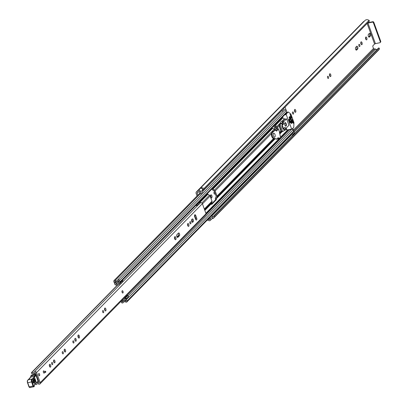 <?xml version="1.0" encoding="UTF-8"?>
<svg xmlns="http://www.w3.org/2000/svg" width="408" height="408" viewBox="0 0 408 408"><rect width="100%" height="100%" fill="white"/><g stroke="black" fill="none" stroke-linecap="round" stroke-linejoin="round"><path stroke-width="0.61" d="M369.23 21.318L204.179 189.47A0.668 0.566 -135.5 0 0 203.985 188.552L369.036 20.4A0.668 0.566 44.5 0 1 369.23 21.318L369.163 21.395A0.357 0.301 44.5 0 1 369.138 21.42M379.399 48.481A0.668 0.566 44.5 0 1 379.409 48.894L214.358 217.046A0.668 0.566 -135.5 0 0 213.899 216.184L378.95 48.027A0.668 0.566 44.5 0 1 379.399 48.481M365.69 38.989A1.469 0.683 78.3 0 0 366.542 39.867A1.469 0.683 78.3 0 0 366.797 37.867A1.469 0.683 78.3 0 0 365.945 36.99A1.469 0.683 78.3 0 0 365.69 38.989M365.94 39.489A1.469 0.683 78.3 0 0 365.792 38.077A1.469 0.683 78.3 0 0 365.543 37.577M359.734 46.471A1.137 0.53 78.3 0 0 359.836 45.171A1.137 0.53 78.3 0 0 359.132 44.329A1.137 0.53 78.3 0 0 358.984 44.411A1.137 0.53 78.3 0 0 358.882 45.716A1.137 0.53 78.3 0 0 359.591 46.553A1.137 0.53 78.3 0 0 359.734 46.471M358.918 45.829A1.137 0.53 78.3 0 0 358.8 45.263M361.967 44.61A1.469 0.683 78.3 0 0 362.1 42.927A1.469 0.683 78.3 0 0 361.182 41.84A1.469 0.683 78.3 0 0 360.998 41.947A1.469 0.683 78.3 0 0 360.866 43.636A1.469 0.683 78.3 0 0 361.779 44.717A1.469 0.683 78.3 0 0 361.967 44.61M361.177 44.339A1.469 0.683 78.3 0 0 360.784 42.427M328.42 78.372A1.137 0.53 78.3 0 0 328.527 77.071A1.137 0.53 78.3 0 0 327.818 76.23A1.137 0.53 78.3 0 0 327.675 76.316A1.137 0.53 78.3 0 0 327.568 77.617A1.137 0.53 78.3 0 0 328.277 78.453A1.137 0.53 78.3 0 0 328.42 78.372M327.604 77.729A1.137 0.53 78.3 0 0 327.486 77.163M330.653 76.515A1.469 0.683 78.3 0 0 330.786 74.827A1.469 0.683 78.3 0 0 329.873 73.741A1.469 0.683 78.3 0 0 329.684 73.848A1.469 0.683 78.3 0 0 329.552 75.536A1.469 0.683 78.3 0 0 330.47 76.622A1.469 0.683 78.3 0 0 330.653 76.515M329.868 76.24A1.469 0.683 78.3 0 0 329.47 74.327M293.398 114.051A1.137 0.53 78.3 0 0 293.505 112.751A1.137 0.53 78.3 0 0 292.796 111.914A1.137 0.53 78.3 0 0 292.653 111.996A1.137 0.53 78.3 0 0 292.546 113.297A1.137 0.53 78.3 0 0 293.255 114.133A1.137 0.53 78.3 0 0 293.398 114.051M292.582 113.409A1.137 0.53 78.3 0 0 292.465 112.843M295.632 112.195A1.469 0.683 78.3 0 0 295.764 110.507A1.469 0.683 78.3 0 0 294.851 109.426A1.469 0.683 78.3 0 0 294.663 109.533A1.469 0.683 78.3 0 0 294.53 111.216A1.469 0.683 78.3 0 0 295.448 112.302A1.469 0.683 78.3 0 0 295.632 112.195M294.846 111.919A1.469 0.683 78.3 0 0 294.449 110.012M214.628 192.056A1.137 0.53 78.3 0 0 214.282 191.903A1.137 0.53 78.3 0 0 214.134 191.984A1.137 0.53 78.3 0 0 214.032 193.29A1.137 0.53 78.3 0 0 214.741 194.126A1.137 0.53 78.3 0 0 214.883 194.045A1.137 0.53 78.3 0 0 215.077 193.28M214.067 193.402A1.137 0.53 78.3 0 0 213.95 192.836M208.957 218.321L209.508 219.03A0.444 0.377 44.5 0 1 209.161 219.642A2.224 1.877 44.5 0 1 208.503 219.366A1.601 1.351 -135.5 0 0 208.106 219.188M209.615 220.718L209.554 220.723A1.601 1.351 -135.5 0 0 210.339 220.366L212.344 218.326A1.601 1.351 -135.5 0 0 212.323 216.429L211.66 215.572M210.339 220.366A1.601 1.351 -135.5 0 0 210.314 218.474L209.651 217.617M197.839 195.167L197.151 193.275A0.668 0.566 44.5 0 1 197.513 192.55L197.681 192.515A1.601 1.351 -135.5 0 0 198.507 191.893A2.224 1.877 44.5 0 1 198.798 191.48A2.224 1.877 44.5 0 1 198.88 191.403A0.444 0.377 44.5 0 1 199.594 191.796L199.619 193.897L200.69 194.06L202.694 192.02L202.674 189.919A1.601 1.351 -135.5 0 0 200.491 188.282L198.487 190.322L200.532 188.266M200.69 194.06L200.665 191.964A1.601 1.351 -135.5 0 0 198.487 190.322M367.124 23.475L374.6 44.018L372.948 45.706A0.893 0.413 -101.7 0 0 372.907 46.854L373.493 48.465A0.668 0.566 -135.5 0 0 374.294 48.95L374.462 48.914A1.601 1.351 44.5 0 1 375.595 49.133A2.224 1.877 -135.5 0 0 377.145 49.445M368.424 34.384A1.469 0.683 78.3 0 0 368.291 36.067A1.469 0.683 78.3 0 0 369.209 37.154A1.469 0.683 78.3 0 0 369.393 37.046L370.413 36.006A1.469 0.683 78.3 0 0 370.546 34.323A1.469 0.683 78.3 0 0 369.633 33.237A1.469 0.683 78.3 0 0 369.444 33.344L368.424 34.384M357.678 48.98A1.469 0.683 78.3 0 0 357.816 47.292A1.469 0.683 78.3 0 0 356.898 46.206A1.469 0.683 78.3 0 0 356.709 46.313L355.694 47.353A1.469 0.683 78.3 0 0 355.557 49.042A1.469 0.683 78.3 0 0 356.475 50.123A1.469 0.683 78.3 0 0 356.663 50.016L357.678 48.98L356.679 49.184A1.469 0.683 78.3 0 0 356.908 47.986A1.469 0.683 78.3 0 0 356.383 46.65M210.992 198.426L211.813 197.589A1.469 0.683 78.3 0 0 211.946 195.901A1.469 0.683 78.3 0 0 211.028 194.82A1.469 0.683 78.3 0 0 210.844 194.927L209.998 195.784M273.671 126.047L275.298 130.519M277.338 128.979L277.098 129.219L275.293 127.74A69.003 32.181 78.3 0 0 274.507 125.761M197.054 195.973L196.151 193.484A1.826 1.54 44.5 0 1 196.427 191.877A1.826 1.54 44.5 0 1 197.13 191.505L197.299 191.469A0.444 0.377 -135.5 0 0 197.528 191.296A3.381 2.856 44.5 0 1 197.972 190.669A3.381 2.856 44.5 0 1 198.472 190.281M213.598 216.128L378.451 48.175A0.357 0.301 44.5 0 1 378.843 47.991L378.95 48.027M378.843 47.991L213.899 216.184M212.685 217.367A2.224 1.877 -135.5 0 0 212.971 217.138A2.224 1.877 -135.5 0 0 213.399 216.337L213.399 216.327A0.357 0.301 -135.5 0 1 213.471 216.199L378.522 48.047M204.179 189.47L369.163 21.395L204.102 189.562A0.357 0.301 -135.5 0 0 204.112 189.547M204.102 189.562A0.357 0.301 -135.5 0 1 203.653 189.541L203.643 189.531A2.224 1.877 -135.5 0 0 202.312 188.919M210.773 197.834L210.809 197.798A1.469 0.683 78.3 0 0 211.038 196.6A1.469 0.683 78.3 0 0 210.518 195.259M355.985 49.888L356.679 49.184M368.72 36.919L369.408 36.215A1.469 0.683 78.3 0 0 369.643 35.017A1.469 0.683 78.3 0 0 369.118 33.675M209.569 220.764A3.381 2.856 44.5 0 1 208.07 220.259A0.444 0.377 -135.5 0 0 207.754 220.198L207.585 220.233A1.826 1.54 44.5 0 1 207.065 220.254M211.976 218.703A3.381 2.856 -135.5 0 0 213.797 217.949L378.848 49.791A3.381 2.856 -135.5 0 0 379.409 48.894M213.797 217.949A3.381 2.856 -135.5 0 0 214.358 217.046M203.985 188.552A3.381 2.856 -135.5 0 0 200.512 188.2M369.036 20.4A3.381 2.856 -135.5 0 0 365.058 20.441L197.972 190.669M364.247 21.267L364.216 21.272A1.826 1.54 -135.5 0 0 363.518 21.65L196.427 191.877M374.6 44.018L375.431 43.646L367.94 23.067L367.276 23.322M367.94 23.067L372.336 22.154L372.769 21.711L368.373 22.624A1.826 0.479 -20 0 0 367.812 22.771M372.769 21.711A0.893 0.75 44.5 0 1 373.835 22.358L380.735 41.325A0.893 0.75 44.5 0 1 380.603 42.106L380.169 42.549A0.893 0.75 -135.5 0 1 379.828 42.733L375.431 43.646M380.603 42.106A0.893 0.75 44.5 0 1 380.327 42.274M380.169 42.549A0.893 0.75 -135.5 0 0 380.302 41.764L380.735 41.325M373.835 22.358L373.402 22.802L380.302 41.764M373.402 22.802A0.893 0.75 -135.5 0 0 372.336 22.154M213.792 216.143A0.357 0.301 -135.5 0 0 213.471 216.199M274.548 128.627L275.941 129.458A69.003 32.181 -101.7 0 1 276.267 130.341M277.098 129.219A69.003 32.181 -101.7 0 1 277.42 130.101M122.308 290.746A1.158 0.541 78.3 0 0 122.16 290.827A1.158 0.541 78.3 0 0 122.053 292.159A1.158 0.541 78.3 0 0 122.777 293.01M194.744 214.807A1.469 0.683 78.3 0 0 194.677 216.699L195.575 219.162A1.469 0.683 78.3 0 0 196.421 220.034A1.469 0.683 78.3 0 0 196.676 218.035L195.779 215.577A1.469 0.683 78.3 0 0 194.932 214.7A1.469 0.683 78.3 0 0 194.744 214.807M190.735 223.808A1.137 0.53 78.3 0 0 190.842 222.508A1.137 0.53 78.3 0 0 190.133 221.671A1.137 0.53 78.3 0 0 189.99 221.753A1.137 0.53 78.3 0 0 189.883 223.054A1.137 0.53 78.3 0 0 190.592 223.89A1.137 0.53 78.3 0 0 190.735 223.808M189.919 223.166A1.137 0.53 78.3 0 0 189.802 222.6M188.726 226.277A1.469 0.683 78.3 0 0 188.858 224.589A1.469 0.683 78.3 0 0 187.94 223.502A1.469 0.683 78.3 0 0 187.756 223.609A1.469 0.683 78.3 0 0 187.624 225.298A1.469 0.683 78.3 0 0 188.537 226.379A1.469 0.683 78.3 0 0 188.726 226.277M187.935 226.001A1.469 0.683 78.3 0 0 187.542 224.089M175.782 239.603A1.581 0.739 78.3 0 0 175.924 237.787A1.581 0.739 78.3 0 0 174.935 236.625A1.581 0.739 78.3 0 0 174.736 236.737A1.581 0.739 78.3 0 0 174.593 238.553A1.581 0.739 78.3 0 0 175.578 239.715A1.581 0.739 78.3 0 0 175.782 239.603M174.986 239.389A1.581 0.739 78.3 0 0 174.527 237.16M103.515 312.671A1.137 0.53 78.3 0 0 103.622 311.365A1.137 0.53 78.3 0 0 102.913 310.529A1.137 0.53 78.3 0 0 102.77 310.61A1.137 0.53 78.3 0 0 102.663 311.916A1.137 0.53 78.3 0 0 103.372 312.752A1.137 0.53 78.3 0 0 103.515 312.671M102.699 312.028A1.137 0.53 78.3 0 0 102.581 311.462M105.748 310.809A1.469 0.683 78.3 0 0 105.881 309.126A1.469 0.683 78.3 0 0 104.968 308.04A1.469 0.683 78.3 0 0 104.779 308.147A1.469 0.683 78.3 0 0 104.647 309.835A1.469 0.683 78.3 0 0 105.565 310.916A1.469 0.683 78.3 0 0 105.748 310.809M104.963 310.539A1.469 0.683 78.3 0 0 104.565 308.627M73.777 342.97A1.137 0.53 78.3 0 0 73.879 341.669A1.137 0.53 78.3 0 0 73.17 340.833A1.137 0.53 78.3 0 0 73.027 340.915A1.137 0.53 78.3 0 0 72.925 342.215A1.137 0.53 78.3 0 0 73.629 343.057A1.137 0.53 78.3 0 0 73.777 342.97M72.956 342.327A1.137 0.53 78.3 0 0 72.838 341.761M76.005 341.114A1.469 0.683 78.3 0 0 76.143 339.425A1.469 0.683 78.3 0 0 75.225 338.344A1.469 0.683 78.3 0 0 75.036 338.451A1.469 0.683 78.3 0 0 74.904 340.134A1.469 0.683 78.3 0 0 75.822 341.221A1.469 0.683 78.3 0 0 76.005 341.114M75.22 340.838A1.469 0.683 78.3 0 0 74.822 338.931M79.234 337.962A1.581 0.739 78.3 0 0 79.382 336.146A1.581 0.739 78.3 0 0 78.392 334.983A1.581 0.739 78.3 0 0 78.193 335.095A1.581 0.739 78.3 0 0 78.05 336.911A1.581 0.739 78.3 0 0 79.035 338.079A1.581 0.739 78.3 0 0 79.234 337.962M78.443 337.748A1.581 0.739 78.3 0 0 77.984 335.519M63.163 353.782A1.137 0.53 78.3 0 0 63.271 352.476A1.137 0.53 78.3 0 0 62.562 351.64A1.137 0.53 78.3 0 0 62.414 351.721A1.137 0.53 78.3 0 0 62.312 353.027A1.137 0.53 78.3 0 0 63.021 353.864A1.137 0.53 78.3 0 0 63.163 353.782M62.348 353.139A1.137 0.53 78.3 0 0 62.23 352.573M65.397 351.92A1.469 0.683 78.3 0 0 65.53 350.237A1.469 0.683 78.3 0 0 64.612 349.151A1.469 0.683 78.3 0 0 64.428 349.258A1.469 0.683 78.3 0 0 64.296 350.946A1.469 0.683 78.3 0 0 65.209 352.028A1.469 0.683 78.3 0 0 65.397 351.92M64.607 351.65A1.469 0.683 78.3 0 0 64.214 349.738M54.789 362.732A1.469 0.683 78.3 0 0 54.922 361.044A1.469 0.683 78.3 0 0 54.004 359.963A1.469 0.683 78.3 0 0 53.815 360.07A1.469 0.683 78.3 0 0 53.683 361.753A1.469 0.683 78.3 0 0 54.601 362.84A1.469 0.683 78.3 0 0 54.789 362.732M53.999 362.462A1.469 0.683 78.3 0 0 53.601 360.55M52.556 364.589A1.137 0.53 78.3 0 0 52.657 363.288A1.137 0.53 78.3 0 0 51.949 362.452A1.137 0.53 78.3 0 0 51.806 362.534A1.137 0.53 78.3 0 0 51.704 363.834A1.137 0.53 78.3 0 0 52.413 364.675A1.137 0.53 78.3 0 0 52.556 364.589M51.739 363.951A1.137 0.53 78.3 0 0 51.622 363.38M50.541 367.057A1.469 0.683 78.3 0 0 50.679 365.369A1.469 0.683 78.3 0 0 49.761 364.283A1.469 0.683 78.3 0 0 49.572 364.39A1.469 0.683 78.3 0 0 49.439 366.078A1.469 0.683 78.3 0 0 50.357 367.164A1.469 0.683 78.3 0 0 50.541 367.057M49.756 366.782A1.469 0.683 78.3 0 0 49.358 364.869M44.273 373.055A1.158 0.541 78.3 0 0 44.38 371.724A1.158 0.541 78.3 0 0 43.656 370.872A1.158 0.541 78.3 0 0 43.513 370.959A1.158 0.541 78.3 0 0 43.406 372.285A1.158 0.541 78.3 0 0 44.125 373.136A1.158 0.541 78.3 0 0 44.273 373.055M39.51 375.697A1.158 0.541 78.3 0 0 39.617 374.365A1.158 0.541 78.3 0 0 38.893 373.514A1.158 0.541 78.3 0 0 38.745 373.601A1.158 0.541 78.3 0 0 38.643 374.926A1.158 0.541 78.3 0 0 39.362 375.778A1.158 0.541 78.3 0 0 39.51 375.697M191.76 219.535A1.469 0.683 78.3 0 0 191.622 221.223A1.469 0.683 78.3 0 0 192.54 222.304A1.469 0.683 78.3 0 0 192.729 222.197L193.214 221.702A1.469 0.683 78.3 0 0 193.346 220.019A1.469 0.683 78.3 0 0 192.428 218.933A1.469 0.683 78.3 0 0 192.244 219.04L191.76 219.535M176.919 234.651A1.469 0.683 78.3 0 0 176.786 236.339A1.469 0.683 78.3 0 0 177.704 237.42A1.469 0.683 78.3 0 0 177.888 237.313L179.444 235.732A1.469 0.683 78.3 0 0 179.576 234.044A1.469 0.683 78.3 0 0 178.663 232.963A1.469 0.683 78.3 0 0 178.475 233.07L176.919 234.651M35.46 383.663A0.668 0.566 -135.5 0 0 35.797 384.52L36.261 384.565A1.892 1.596 44.5 0 1 36.531 384.163A1.892 1.596 44.5 0 1 38.541 383.999A1.382 1.163 -135.5 0 0 40.213 382.668L36.542 372.58A1.382 1.163 -135.5 0 0 34.201 372.081A1.892 1.596 44.5 0 1 33.981 372.377A1.892 1.596 44.5 0 1 31.855 372.473L31.487 372.688A0.668 0.566 -135.5 0 0 31.88 373.606A3.05 2.575 44.5 0 0 34.802 373.187A3.05 2.575 44.5 0 0 35.165 372.708L35.542 372.79L39.214 382.872L38.944 383.092A3.05 2.575 44.5 0 0 36.261 382.939M40.004 383.882L205.821 214.945A1.382 1.163 -135.5 0 0 206.035 213.731L202.363 203.643A1.382 1.163 -135.5 0 0 200.583 202.674L200.404 202.756A0.893 0.75 -135.5 0 1 199.379 202.46L199.048 202.072M44.946 371.759L45.533 371.163L45.829 371.969L45.242 372.565L44.946 371.759M177.215 237.186L178.439 235.936A1.469 0.683 78.3 0 0 178.673 234.743A1.469 0.683 78.3 0 0 178.148 233.401M192.051 222.069L192.209 221.911A1.469 0.683 78.3 0 0 192.438 220.713A1.469 0.683 78.3 0 0 191.913 219.376M195.82 219.657A1.469 0.683 78.3 0 0 195.672 218.244L194.779 215.781A1.469 0.683 78.3 0 0 194.529 215.286M198.268 204.928A1.382 1.163 -135.5 0 1 198.829 204.459L200.583 202.674M197.64 205.51A1.892 1.596 44.5 0 1 195.922 205.321L195.876 205.3M204.24 216.556L202.409 218.423M198.91 204.377L198.732 204.454A0.893 0.75 -135.5 0 1 197.707 204.163L197.375 203.77M197.758 205.397A2.086 1.76 -135.5 0 1 196.936 204.77L196.687 204.474M45.084 372.127L45.829 371.969M38.224 380.159A0.893 0.413 -101.7 0 1 38.209 380.164L37.929 379.833L37.745 380.098M35.634 374.36L35.98 373.988M38.209 380.164L37.796 380.251M33.68 374.62L35.465 372.683M32.997 380.052L34.894 378.344L36.021 381.628L34.124 383.336L32.997 380.052A0.668 0.571 48 0 1 32.864 380.669L33.568 382.842L35.465 381.133L34.787 378.945M34.292 379.312L34.879 381.016L32.982 382.724M30.83 376.212L31.314 375.217A4.452 2.076 78.3 0 0 31.023 376.1A4.452 2.076 -101.7 0 1 30.631 377.171A25.367 11.832 -101.7 0 1 28.29 379.802L32.145 379.001A25.367 11.832 78.3 0 0 34.486 376.37A4.452 2.076 78.3 0 0 34.884 375.299A4.452 2.076 -101.7 0 1 35.2 374.365A0.444 0.342 27.7 0 1 35.761 374.646A4.009 1.867 78.3 0 0 35.476 375.488A4.896 2.285 -101.7 0 1 35.042 376.666A25.811 12.036 -101.7 0 1 32.64 379.353L32.467 379.394A1.78 0.831 78.3 0 0 32.166 381.801L33.589 385.779A0.801 0.372 78.3 0 0 34.155 386.238L34.216 386.182A1.469 0.683 78.3 0 0 34.486 385.254A2.224 1.04 -101.7 0 1 34.894 383.841L38.077 381.215L35.797 374.575A0.444 0.444 0 0 0 35.287 374.289L35.455 374.386M32.166 381.801L27.504 382.832L27.351 380.72L28.132 379.838A0.444 0.393 -103.4 0 0 28.121 379.843A2.224 1.04 78.3 0 0 27.754 382.847L29.177 386.825L33.033 386.024L31.61 382.051A2.224 1.04 -101.7 0 1 31.987 379.042L32.64 379.353M27.576 382.867L29.177 386.825A1.244 0.581 78.3 0 0 29.912 387.6L34.068 386.646A0.444 0.377 -132 0 1 33.91 386.728A1.244 0.581 -101.7 0 1 33.767 386.799A1.244 0.581 -101.7 0 1 33.033 386.024L33.589 385.779M34.899 384.106L36.623 382.281M36.577 382.643L37.572 381.669M30.83 376.538L30.814 376.39A0.444 0.265 -168.4 0 1 30.799 376.278L30.901 375.88M32.39 375.217L31.691 375.034L35.287 374.289L31.314 375.217M32.829 381.868L34.323 380.521L34.124 379.96L32.762 381.189M34.726 378.986L32.834 380.695A0.668 0.571 48 0 0 32.864 380.669L34.762 378.961A0.668 0.571 48 0 1 34.726 378.986M38.694 375.09A1.158 0.541 -101.7 0 1 38.893 373.514A1.158 0.541 -101.7 0 1 39.561 374.202A1.158 0.541 -101.7 0 1 39.362 375.778A1.158 0.541 -101.7 0 1 38.694 375.09M122.145 292.312A1.158 0.541 -101.7 0 1 122.344 290.736A1.158 0.541 -101.7 0 1 123.012 291.429A1.158 0.541 -101.7 0 1 122.813 293.005A1.158 0.541 -101.7 0 1 122.145 292.312M43.457 372.448A1.158 0.541 -101.7 0 1 43.656 370.872A1.158 0.541 -101.7 0 1 44.329 371.56A1.158 0.541 -101.7 0 1 44.125 373.136A1.158 0.541 -101.7 0 1 43.457 372.448M272.233 127.505L272.442 128.081A0.403 0.337 -135.5 0 0 272.636 128.321L274.196 129.265A1.382 1.163 44.5 0 1 274.87 130.081L275.053 130.575M212.42 188.445A0.668 0.311 -101.7 0 1 212.66 188.802L212.711 188.94A0.403 0.337 -135.5 0 0 212.905 189.174L214.465 190.123A1.382 1.163 44.5 0 1 215.133 190.934L217.015 196.1A1.382 1.163 44.5 0 1 216.985 197.059L216.286 198.472A0.403 0.337 -135.5 0 0 216.281 198.752L216.332 198.89A0.668 0.311 -101.7 0 1 216.301 199.752L211.788 204.347A0.668 0.311 -101.7 0 1 211.701 204.393A0.668 0.311 -101.7 0 1 211.319 203.995L211.268 203.857A0.403 0.337 44.5 0 1 211.273 203.582L211.976 202.164A1.382 1.163 -135.5 0 0 212.002 201.205L210.12 196.044A1.382 1.163 -135.5 0 0 209.452 195.233L207.891 194.285A0.403 0.337 44.5 0 1 207.697 194.05L207.647 193.907A0.668 0.311 -101.7 0 1 207.565 193.392M211.834 189.042L211.859 189.118A1.382 1.163 -135.5 0 0 212.532 189.929L214.093 190.878A0.403 0.337 44.5 0 1 214.287 191.112L216.169 196.279A0.403 0.337 44.5 0 1 216.158 196.554L215.46 197.972A1.382 1.163 -135.5 0 0 215.429 198.925L216.332 198.89M194.499 215.863L195.345 218.178A1.382 1.163 44.5 0 1 195.422 218.749M276.379 138.893L276.69 139.306L277.277 138.761L277.772 139.031L278.465 138.353M211.359 204.097L215.45 199.925A0.668 0.311 78.3 0 0 215.48 199.063M277.221 138.791L276.491 138.944M278.572 129.861L277.629 127.271A1.382 1.163 -135.5 0 0 276.955 126.46L275.395 125.511A0.403 0.337 44.5 0 1 275.201 125.276L274.992 124.7M115.928 283.708L115.898 283.713A1.025 0.867 -135.5 0 0 116.428 283.305A1.846 1.561 44.5 0 1 116.678 282.948A1.846 1.561 44.5 0 1 118.713 282.831A1.025 0.867 -135.5 0 0 119.993 281.867L119.442 280.352A1.025 0.867 -135.5 0 0 117.698 279.995A2.183 1.841 44.5 0 1 117.422 280.373A2.183 1.841 44.5 0 1 115.071 280.541A1.025 0.867 -135.5 0 0 113.812 281.52L114.368 283.05L115.219 282.871L116.306 281.765M277.72 130.04L276.777 127.444A0.403 0.337 -135.5 0 0 276.583 127.209L275.023 126.261A1.382 1.163 44.5 0 1 274.349 125.45L274.324 125.378M120.676 283.744L120.569 282.703L122.711 280.52L122.818 281.566L120.503 284.101A1.204 1.015 -135.5 0 1 119.789 284.585L116.03 285.008A1.112 0.938 -135.5 0 1 114.781 284.182L114.76 284.121A1.158 0.979 44.5 0 1 115.382 282.866L115.592 282.815A2.825 2.387 44.5 0 1 115.979 282.26A2.825 2.387 44.5 0 1 119.09 282.086L118.524 280.505A3.162 2.667 44.5 0 1 118.121 281.061A3.162 2.667 44.5 0 1 114.714 281.301L115.219 282.871M279.587 132.829A1.382 1.163 -135.5 0 0 279.505 132.437L279.5 132.421M121.023 301.334L121.36 302.257A1.025 0.867 -135.5 0 0 123.104 302.614A2.183 1.841 44.5 0 1 123.379 302.236A2.183 1.841 44.5 0 1 125.73 302.068A1.025 0.867 -135.5 0 0 126.99 301.089L126.439 299.574A1.025 0.867 -135.5 0 0 124.685 299.237A1.846 1.561 44.5 0 1 124.435 299.6A1.846 1.561 44.5 0 1 122.543 299.793M292.118 129.025A1.025 0.867 44.5 0 1 293.092 129.785L293.648 131.299A1.025 0.867 44.5 0 1 293.49 132.202L126.837 301.991M282.168 110.027L282.54 111.047A2.183 1.841 -135.5 0 0 283.616 110.91M284.35 110.206A1.025 0.867 44.5 0 1 286.1 110.563L286.651 112.078A1.025 0.867 44.5 0 1 286.493 112.98L119.84 282.77M127.123 295.122A1.204 1.015 44.5 0 1 127.505 295.28L128.51 296.458L126.215 298.952L124.991 298.212L123.813 298.498M119.717 283.509L115.78 284.106L117.259 282.596M292.643 128.494A0.444 0.377 44.5 0 1 292.929 128.79L294.413 132.875A0.444 0.377 44.5 0 1 294.173 133.355M285.034 107.105L286.355 110.731A0.444 0.377 44.5 0 1 286.299 111.109M121.691 300.66L122.278 302.104A3.162 2.667 44.5 0 1 122.681 301.548A3.162 2.667 44.5 0 1 126.087 301.308L125.521 299.727A2.825 2.387 44.5 0 1 125.134 300.283A2.825 2.387 44.5 0 1 122.023 300.461L121.864 300.477M119.544 283.688L120.222 282.489L120.569 282.703M198.426 204.709L122.64 281.923A1.204 1.015 44.5 0 1 122.262 282.305M122.711 280.52L122.359 280.311L120.222 282.489M120.503 284.101L122.818 281.566M126.373 298.636L125.363 297.457A1.204 1.015 -135.5 0 0 124.986 297.305M128.51 296.458L126.215 298.952M125.756 297.697L127.898 295.52M283.529 108.64L284.157 110.359M294.346 133.263L292.842 134.798A0.444 0.377 -135.5 0 1 292.669 134.89L292.48 134.931A1.336 1.127 44.5 0 1 291.23 134.502M292.842 134.798A0.444 0.377 -135.5 0 0 292.908 134.405L294.413 132.875M292.48 133.227L292.908 134.405M282.229 125.241L281.862 125.618L283.106 129.045L283.473 128.673M290.353 122.854L290.72 122.477L289.476 119.049L289.104 119.422L290.353 122.854M284.84 125.026A1.78 0.831 78.3 0 0 285.87 126.087A1.78 0.831 78.3 0 0 286.176 123.665A1.78 0.831 78.3 0 0 285.146 122.604A1.78 0.831 78.3 0 0 284.84 125.026M291.44 118.33L291.669 118.147L291.348 118.213M290.068 114.694L290.46 114.612L290.052 114.398M288.196 112.006L290.833 113.97L293.944 122.512L293.775 127.342L291.781 129.346L286.238 114.551L286.258 113.98L288.196 112.006L286.707 112.317M292.98 122.691L293.403 122.604L292.108 119.355L291.929 119.814L293.219 123.349L293.434 122.772L293.036 122.854M286.186 128.081L287.155 130.305L291.715 129.336M290.022 119.773L290.246 119.595L289.93 119.661M289.833 119.396L290.256 119.304L289.45 117.086L289.114 117.428L290.083 119.763M291.414 123.609L291.644 123.425L291.322 123.491M291.225 123.226L291.654 123.139L290.848 120.921L290.511 121.263L291.475 123.599M292.082 122.93L292.312 122.747L291.99 122.813M291.893 122.548L292.322 122.456L290.119 116.407L289.782 116.744L292.143 122.915M291.501 118.315L290.149 114.378M291.251 117.948L291.679 117.861L291.669 118.147M290.46 114.612L290.114 114.816M282.999 120.911L284.662 119.218L282.26 117.295M284.662 119.218L286.589 118.82L283.637 121.814L282.974 120.972L281.765 123.18L279.832 123.583L281.24 121.334M282.484 131.524L281.642 131.697A0.893 0.413 -101.7 0 1 281.53 131.759A0.893 0.413 -101.7 0 1 281.015 131.228L278.96 125.582L279.409 125.486L280.286 124.165L281.596 123.354L284.238 130.616L286.135 129.657L286.013 128.255L288.935 125.276L286.589 118.82M290.256 119.304L290.246 119.595M291.654 123.139L291.644 123.425M292.322 122.456L292.312 122.747M291.679 117.861L290.537 114.73M278.96 125.582A0.893 0.413 -101.7 0 1 279.001 124.435L279.832 123.583M280.056 124.384L282.652 131.524L282.928 131.432L281.015 131.228M284.238 130.616L282.928 131.432M285.707 128.984L285.044 127.168L283.876 128.357L284.315 129.571L285.707 128.984L284.213 129.29M283.137 121.921L282.188 123.716L282.627 124.93L283.795 123.736L283.137 121.921M288.869 119.519L290.093 122.89M282.305 124.047L283.795 123.736M285.396 125.924A1.561 0.724 78.3 0 0 285.554 125.929A1.561 0.724 78.3 0 0 285.814 125.741A1.561 0.724 78.3 0 0 285.87 123.945A1.561 0.724 78.3 0 0 284.922 122.874L284.799 122.9A1.78 0.831 78.3 0 0 284.804 122.89M278.338 138.154L278.001 137.542L277.894 138.567L276.129 138.95L273.635 138.144A3.024 1.413 -101.7 0 1 272.121 135.517A3.024 1.413 -101.7 0 1 272.493 132.529L274.431 130.733L276.196 130.325L276.7 131.213L276.823 130.274L278.939 129.785L280.653 137.848L277.93 138.236M276.252 130.346L278.843 129.805M274.431 130.733L275.619 130.448M273.345 131.493L272.768 131.611L273.855 130.856M272.493 132.529L271.912 132.651L272.768 131.611M271.912 132.651A3.024 1.413 78.3 0 0 271.544 135.64A3.024 1.413 78.3 0 0 273.059 138.266L273.635 138.144M274.834 138.725L274.252 138.847L273.059 138.266M276.129 138.95L274.252 138.847M274.961 134.462A2.004 0.933 78.3 0 0 273.804 133.268A2.004 0.933 78.3 0 0 273.457 135.997A2.004 0.933 78.3 0 0 274.615 137.19A2.004 0.933 78.3 0 0 274.961 134.462M202.674 189.919L200.665 191.964M373.493 48.465L293.393 130.07M198.018 192.392L197.151 193.275M275.293 127.74L276.099 126.913M209.595 219.203L209.161 219.642M375.595 49.133L294.137 132.121M291.552 134.757L211.91 215.898M209.212 218.647L208.503 219.366M374.462 48.914L293.775 131.121M374.294 48.95L293.74 131.019M199.063 191.321L198.507 191.893M197.6 191.163L197.299 191.469M364.216 21.272L197.13 191.505M212.323 216.429L210.314 218.474M210.809 197.798L211.813 197.589M356.26 50.097L356.663 50.016M368.995 37.128L369.393 37.046M369.408 36.215L370.413 36.006M276.838 127.607L276.078 128.382M206.035 213.731L40.213 382.668M202.363 203.643L36.542 372.58M36.929 383.882L36.261 384.565M195.922 205.321L121.074 281.576M117.912 284.794L31.855 372.473M39.194 382.832L38.944 383.092M31.64 372.453L117.657 284.825L31.61 372.484M197.707 204.163L199.379 202.46M198.732 204.454L200.404 202.756M177.49 237.395L177.888 237.313M178.439 235.936L179.444 235.732M192.326 222.278L192.729 222.197M192.209 221.911L193.214 221.702M195.672 218.244L196.676 218.035M194.779 215.781L195.779 215.577M37.572 381.934L37.832 381.704A0.444 0.377 -132 0 0 38.077 381.215L35.695 374.544M38.041 381.113L38.112 381.143A0.444 0.444 0 0 0 38.112 381.143A0.444 0.444 0 0 1 37.99 381.623L37.475 382.087M35.042 376.666A0.444 0.352 31.5 0 0 34.486 376.37L30.631 377.171A0.444 0.352 -148.5 0 0 30.421 377.308L30.799 376.278A0.444 0.265 -168.4 0 1 31.023 376.1L34.884 375.299A0.444 0.265 11.6 0 1 35.476 375.488M28.065 379.858A0.444 0.393 -103.4 0 1 28.121 379.843L31.987 379.042A0.444 0.393 76.6 0 1 32.467 379.394M34.093 386.616A0.444 0.377 -132 0 0 34.129 386.59L34.068 386.646A0.444 0.377 -132 0 0 34.155 386.238M34.481 385.402L34.129 386.59A0.444 0.377 -132 0 0 34.216 386.182M34.649 384.331A0.444 0.377 -132 0 0 34.807 384.254L34.486 385.254M36.531 382.699L34.807 384.254A0.444 0.377 -132 0 0 34.894 383.841M27.581 380.526A1.78 0.831 -101.7 0 0 27.535 382.76L28.927 386.81L29.912 387.6A1.244 0.581 78.3 0 0 30.054 387.524L33.609 386.789M29.381 387.248A0.801 0.372 -101.7 0 1 29.004 386.84M28.157 379.858L30.421 377.308A0.444 0.352 -148.5 0 0 30.391 377.548M33.568 382.842A0.668 0.571 48 0 1 34.124 383.336M34.894 378.344A0.668 0.571 48 0 1 34.762 378.961L34.751 378.966M35.465 381.133A0.668 0.571 48 0 1 36.021 381.628M34.129 379.532A0.668 0.571 -132 0 0 34.124 379.96M34.323 380.521A0.668 0.571 -132 0 0 34.879 381.016M274.87 130.081L274.181 130.779M271.514 133.493L215.133 190.934M273.549 138.506L217.015 196.1M274.956 138.97L216.281 198.752M274.732 138.929L216.286 198.472M274.166 138.802L216.985 197.059M272.636 128.321L212.905 189.174M272.442 128.081L212.711 188.94M274.196 129.265L214.465 190.123M210.12 196.044L202.445 203.867M212.002 201.205L204.321 209.029M178.689 235.146L177.001 236.869M211.268 203.857L204.826 210.416M287.349 130.264L280.52 137.221M279.689 138.067L205.867 213.277M282.163 131.631L279.837 133.997M282.632 117.703L275.201 125.276M207.697 194.05L199.405 202.49M197.054 204.893L196.401 205.556M211.273 203.582L204.755 210.222M211.976 202.164L204.571 209.707M195.789 218.652L195.498 218.953M207.891 194.285L199.645 202.684M197.278 205.096L196.748 205.637M209.452 195.233L201.868 202.954M280.928 130.988L279.505 132.437M279.046 125.822L277.629 127.271M281.831 131.697L279.791 133.778M281.224 131.611L279.669 133.197M282.897 117.866L275.395 125.511M284.458 118.815L282.244 121.069M279.908 123.451L276.955 126.46M123.752 301.956L123.104 302.614M282.244 110.226L202.684 191.281M200.053 193.963L115.071 280.541M293.648 131.299L126.99 301.089M293.092 129.785L126.439 299.574M289.073 129.907L206.091 214.45M287.971 130.137L280.607 137.634M280.327 137.924L206.004 213.644M287.778 130.172L280.582 137.506M280.128 137.97L205.958 213.532M286.1 110.563L119.442 280.352M286.651 112.078L119.993 281.867M117.03 282.688L116.428 283.305M115.979 282.26L115.382 282.866M125.363 297.457L127.505 295.28M292.929 128.79L292.561 129.163M212.66 188.802L211.92 188.955M216.301 199.752L215.45 199.925M284.621 114.888L286.238 114.551M286.258 113.98L285.32 114.174M291.526 129.081L286.895 130.04M292.266 119.473L291.929 119.544M289.45 117.086L289.114 117.157M290.848 120.921L290.511 120.992M290.119 116.407L289.782 116.474M281.046 121.375L282.974 120.972M280.286 124.165L279.001 124.435M281.464 131.136L279.409 125.486M278.292 137.935L277.884 138.016M277.96 138.455L278.486 138.348L277.96 138.455M276.823 130.274L276.287 130.387M276.405 130.815L276.813 130.733M276.359 130.601L276.767 130.514M199.145 191.321L198.293 192.188M38.393 380.618L38.051 380.965M35.358 372.626L34.802 373.187M36.955 383.872L36.225 384.611M120.125 284.483L34.364 371.861M36.511 382.714L37.434 382.118M123.843 301.91L122.976 302.787M291.286 129.448L128.051 295.754M125.399 298.457L124.823 299.038M203.495 189.409L202.674 190.245M199.609 193.367L113.97 280.617M284.478 110.032L117.825 279.817M117.132 282.642L116.29 283.504M123.313 300.905L122.681 301.548M125.608 299.798L125.134 300.283M118.611 280.566L118.121 281.061M120.345 284.325L122.482 282.142M276.425 138.934L277.277 138.761M288.252 111.976L286.702 112.297M291.781 129.346L287.155 130.305M283.06 120.901L281.132 121.298M282.719 131.514L281.53 131.759M273.187 133.396L273.804 133.268M273.998 137.317L274.615 137.19"/></g></svg>
